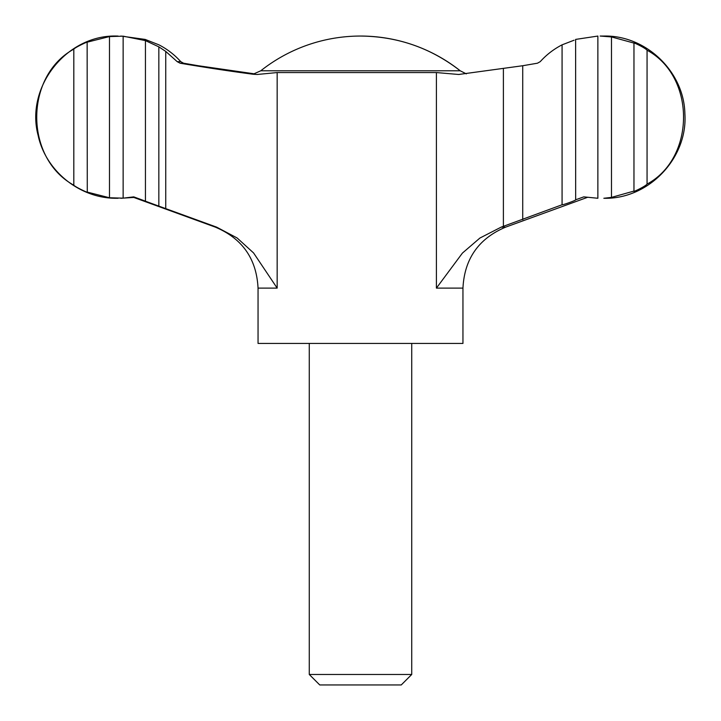 <?xml version="1.0" encoding="UTF-8"?>
<svg xmlns="http://www.w3.org/2000/svg" width="721" height="721" viewBox="0 0 721 721"><rect width="100%" height="100%" fill="white"/><g stroke="black" fill="none" stroke-linecap="round" stroke-linejoin="round"><path stroke-width="1.08" d="M562.074 204.764L562.074 44.837C553.746 49.136 546.464 54.742 540.236 61.655L537.451 63.205L522.725 65.728L458.682 74.479L436.412 72.56L277.161 72.56L257.172 74.479L253.233 74.254C231.08 71.37 206.693 67.684 180.088 63.205L177.204 61.655L165.74 51.407L158.836 46.847L158.836 206.116L216.633 227.133L237.101 237.957L253.567 252.936L277.161 288.112L258.046 288.112L258.046 343.421L462.954 343.421L462.954 288.112L436.412 288.112L462.431 253.08L479.907 238.047L501.176 227.133L562.074 204.764C563.209 205.016 576.773 200.032 575.619 199.807L583.776 196.869L597.871 198.266L597.871 36.059L575.619 39.412L575.664 199.852M254.666 73.875L198.275 65.728L183.549 63.205L180.764 61.655C174.536 54.742 167.254 49.136 158.926 44.837L145.381 39.502M145.336 39.448L120.849 36.05M309.273 674.477L411.727 674.477L401.255 684.95L319.745 684.95L309.273 674.477L309.273 343.421M522.725 65.728L522.725 219.644M73.812 49.127C24.487 76.192 24.28 157.89 73.812 185.198L73.812 49.127C75.372 47.271 88.71 41.025 87.142 42.26L87.277 192.174M109.484 197.761L109.484 36.564L123.138 36.167L123.138 198.158L109.484 197.761L87.142 192.065C88.728 193.309 75.363 187.045 73.812 185.198M87.277 42.151L109.484 36.564M123.138 198.158L133.755 196.869L145.444 201.159L145.444 40.61L123.138 36.167M600.151 36.05L611.489 36.933L611.489 197.392L603.837 198.275C648.458 199.501 688.005 158.223 684.878 113.693C684.094 71.613 645.917 35.032 603.837 36.05L600.151 36.05M647.061 184.107C695.513 158.016 695.891 76.705 647.061 50.218L647.061 184.107C645.133 186.568 631.803 192.849 633.966 191.074L633.732 191.308M120.849 198.275L133.764 197.437M158.836 206.116L145.345 201.168M145.444 40.61L158.836 46.847M562.074 44.837L574.105 40.205M633.732 43.017L611.489 36.933M611.489 197.392L633.966 191.074L633.966 43.251C631.785 41.467 645.151 47.766 647.061 50.218M466.334 73.875L460.223 70.784A160.522 160.522 0 0 0 360.5 36.05C397.65 36.392 430.888 47.974 460.223 70.784L260.777 70.784L253.044 74.236M165.74 51.407L165.74 208.684M587.236 197.437L505.655 227.133L501.176 227.133M436.412 72.56L436.412 288.112M277.161 72.56L277.161 288.112M180.088 63.205L183.549 63.205M503.393 68.72L503.393 226.367M216.633 227.133L215.345 227.133C242.337 238.525 256.568 258.848 258.046 288.112M177.204 61.655L180.764 61.655M411.727 674.477L411.727 343.421M458.682 74.479L459.241 74.479M505.655 227.133C478.663 238.525 464.432 258.848 462.954 288.112M215.345 227.133L132.718 197.058M118.046 198.275L117.162 198.275C80.41 198.924 45.747 171.346 38.123 135.395C25.127 86.817 66.909 34.302 117.162 36.05L118.046 36.05M360.5 36.05A160.522 160.522 0 0 0 260.777 70.784"/></g></svg>
